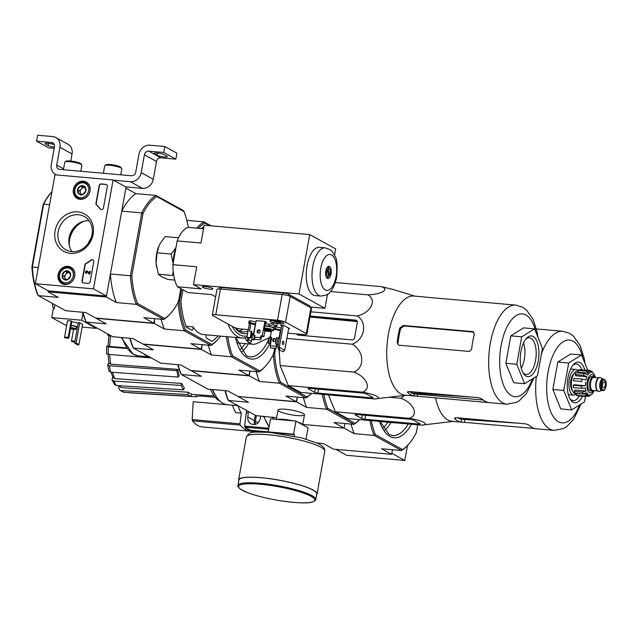 <?xml version="1.0" encoding="UTF-8"?>
<svg xmlns="http://www.w3.org/2000/svg" width="638" height="638" viewBox="0 0 638 638"><rect width="100%" height="100%" fill="white"/><g stroke="black" fill="none" stroke-linecap="round" stroke-linejoin="round"><path stroke-width="0.96" d="M335.875 449.359L346.673 455.309L404.803 460.476L407.491 445.507M317.166 443.043L323.466 443.601L333.522 449.144L391.652 454.312L392.474 449.734L391.828 453.323L404.803 460.476M93.499 288.87L35.369 283.703L54.972 174.796L113.093 179.964L93.499 288.87L106.474 296.024L48.344 290.856L35.369 283.703M106.474 296.024L126.069 187.109L113.093 179.964M88.036 283.352L83.49 282.953A2.042 1.786 118.9 0 1 82.031 280.808L84.894 264.898A2.042 1.786 118.9 0 1 86.026 263.311A35.752 31.302 118.9 0 0 90.971 260.081A2.042 1.786 118.9 0 1 93.754 261.811L90.205 281.533A2.042 1.786 118.9 0 1 88.036 283.352M107.312 186.487L103.476 207.797A2.042 1.786 118.9 0 1 100.166 208.985A35.752 31.302 118.9 0 0 96.521 204.997A2.042 1.786 118.9 0 1 95.987 203.259L99.137 185.762A2.042 1.786 118.9 0 1 101.306 183.943L105.844 184.35A2.042 1.786 118.9 0 1 107.312 186.487M77.828 211.88A21.405 18.741 118.9 0 1 88.706 244.466A21.405 18.741 118.9 0 1 55.745 241.531A21.405 18.741 118.9 0 1 77.828 211.88M68.027 266.317A9.371 8.206 118.9 0 1 71.145 267.322A9.371 8.206 118.9 0 1 73.585 279.356A9.371 8.206 118.9 0 1 62.101 283.727A9.371 8.206 118.9 0 1 58.457 273.144A9.371 8.206 118.9 0 1 68.027 266.317M83.347 181.168A9.371 8.206 118.9 0 1 86.465 182.173A9.371 8.206 118.9 0 1 88.905 194.207A9.371 8.206 118.9 0 1 77.421 198.577A9.371 8.206 118.9 0 1 73.777 187.995A9.371 8.206 118.9 0 1 83.347 181.168M87.916 183.752A9.195 8.047 118.9 0 1 88.371 183.824M72.596 268.901A9.195 8.047 118.9 0 1 73.051 268.973M78.418 214.735A19.036 16.66 118.9 0 1 84.288 216.513A19.036 16.66 118.9 0 1 89.687 241.22A19.036 16.66 118.9 0 1 65.905 249.849A19.036 16.66 118.9 0 1 59.071 228.324A19.036 16.66 118.9 0 1 78.418 214.735M72.062 251.651A19.036 16.66 118.9 0 1 71.464 231.179A19.036 16.66 118.9 0 1 89.089 220.756M100.804 209.495A2.042 1.786 118.9 0 1 100.429 209.128L100.166 208.985M106.602 184.613A2.042 1.786 118.9 0 0 106.107 184.494L101.57 184.087A2.042 1.786 118.9 0 0 99.392 185.905L96.242 203.402A2.042 1.786 118.9 0 0 96.777 205.141A35.752 31.302 118.9 0 1 100.429 209.128M82.996 282.825A2.042 1.786 118.9 0 1 82.294 280.951L85.157 265.041A2.042 1.786 118.9 0 1 86.29 263.446L86.026 263.311M93.052 259.937A2.042 1.786 118.9 0 0 91.234 260.224A35.752 31.302 118.9 0 1 86.29 263.446M90.181 271.397L89.655 274.348L86.896 271.621A0.614 0.534 118.9 0 0 86.074 271.86A0.614 0.534 118.9 0 0 86.441 272.713L86.337 273.311A1.228 1.077 118.9 0 1 85.612 271.605A1.228 1.077 118.9 0 1 87.278 271.142L89.312 273.152L89.639 271.349L90.444 271.541L89.655 274.348M87.262 271.134A1.228 1.077 118.9 0 1 87.534 271.286L89.336 273.056M86.441 272.713L86.593 273.455A1.228 1.077 118.9 0 1 86.09 273.255M86.393 272.713A0.614 0.534 118.9 0 1 86.951 271.676M69.207 271.621L70.595 275.768L67.78 279.54L63.585 279.173L62.197 275.026L65.012 271.254L69.207 271.621A4.721 4.131 118.9 0 1 70.595 275.768A4.721 4.131 118.9 0 1 67.78 279.54A4.721 4.131 118.9 0 1 63.585 279.173A4.721 4.131 118.9 0 1 62.197 275.026A4.721 4.131 118.9 0 1 65.012 271.254A4.721 4.131 118.9 0 1 69.207 271.621M59.581 274.795A7.664 6.707 118.9 0 1 70.962 269.268A7.664 6.707 118.9 0 1 68.641 282.132A7.664 6.707 118.9 0 1 59.581 274.795M59.111 274.946A8.685 7.6 118.9 0 1 71.017 268.032A8.685 7.6 118.9 0 1 73.49 279.308A8.685 7.6 118.9 0 1 62.636 283.24A8.685 7.6 118.9 0 1 59.111 274.946M65.738 279.484A4.083 3.581 118.9 0 1 65.052 278.288L65.443 279.452M65.052 278.288A4.083 3.581 118.9 0 1 65.77 274.332L64.366 276.214L65.052 278.288M65.77 274.332A4.083 3.581 118.9 0 1 69.271 272.625L67.173 272.442L65.77 274.332M69.702 272.665L69.271 272.625A4.083 3.581 118.9 0 1 69.717 272.697M65.746 280.361L63.585 279.173M67.173 272.442L65.012 271.254M64.366 276.214L62.197 275.026M84.527 186.479L85.915 190.626L83.1 194.399L78.905 194.024L77.525 189.877L80.332 186.105L84.527 186.479A4.721 4.131 118.9 0 1 85.915 190.626A4.721 4.131 118.9 0 1 83.1 194.399A4.721 4.131 118.9 0 1 78.905 194.024A4.721 4.131 118.9 0 1 77.525 189.877A4.721 4.131 118.9 0 1 80.332 186.105A4.721 4.131 118.9 0 1 84.527 186.479M74.901 189.645A7.664 6.707 118.9 0 1 86.282 184.119A7.664 6.707 118.9 0 1 83.969 196.982A7.664 6.707 118.9 0 1 74.901 189.645M74.431 189.805A8.685 7.6 118.9 0 1 86.337 182.883A8.685 7.6 118.9 0 1 88.81 194.159A8.685 7.6 118.9 0 1 77.956 198.091A8.685 7.6 118.9 0 1 74.431 189.805M81.058 194.335A4.083 3.581 118.9 0 1 80.372 193.139L80.763 194.303M80.372 193.139A4.083 3.581 118.9 0 1 81.09 189.183L79.686 191.065L80.372 193.139M81.09 189.183A4.083 3.581 118.9 0 1 84.591 187.484L82.493 187.293L81.09 189.183M85.021 187.516L84.591 187.484A4.083 3.581 118.9 0 1 85.037 187.556M81.066 195.212L78.905 194.024M82.493 187.293L80.332 186.105M79.686 191.065L77.525 189.877M125.638 186.878L142.433 188.369A10.216 8.94 -61.1 0 0 153.303 179.278L156.509 161.454A4.083 3.581 -61.1 0 1 160.856 157.817L175.841 159.149L176.909 153.208L164.803 146.533L149.818 145.201A10.216 8.94 -61.1 0 0 138.948 154.292L135.742 172.116A4.083 3.581 -61.1 0 1 131.396 175.753L59.645 169.373A4.083 3.581 -61.1 0 1 58.385 168.99A4.083 3.581 -61.1 0 1 56.726 165.09L59.932 147.274A10.216 8.94 -61.1 0 0 55.785 137.521A10.216 8.94 -61.1 0 0 52.635 136.564L37.65 135.232L36.581 141.173L48.687 147.849L54.206 148.335M113.532 180.203L130.327 181.694A10.216 8.94 -61.1 0 0 141.197 172.603L144.403 154.779L156.509 161.454M175.841 159.149L163.735 152.474L148.75 151.142A4.083 3.581 -61.1 0 0 144.403 154.779M154.595 153.862L157.187 155.289A5.415 0.941 10.2 0 0 163.097 156.844A5.415 0.941 10.2 0 0 167.331 156.677A5.415 0.941 10.2 0 0 166.813 156.15L164.221 154.715A5.415 0.941 10.2 0 0 158.312 153.16A5.415 0.941 10.2 0 0 154.077 153.327A5.415 0.941 10.2 0 0 154.595 153.862L154.747 153.008M163.735 152.474L164.803 146.533M70.77 161.007L72.038 153.941A10.216 8.94 -61.1 0 0 67.891 144.188L55.785 137.521M45.753 143.327L45.601 144.172L48.201 145.6A5.415 0.941 10.2 0 0 54.413 147.195M45.601 144.172A5.415 0.941 10.2 0 1 45.091 143.638A5.415 0.941 10.2 0 1 48.536 143.375A5.415 0.941 10.2 0 1 54.302 144.627M36.581 141.173L51.566 142.505L53.823 143.749M56.814 174.956A10.216 8.94 -61.1 0 1 55.426 174.365A10.216 8.94 -61.1 0 1 51.279 164.612L54.485 146.788A4.083 3.581 -61.1 0 0 52.826 142.888A4.083 3.581 -61.1 0 0 51.566 142.505M80.787 171.255L81.863 165.274A8.685 1.507 -169.8 0 0 81.776 164.987L80.954 163.846A7.664 1.332 -169.8 0 0 73.729 161.43A7.664 1.332 -169.8 0 0 66.113 161.175L64.948 161.956A8.685 1.507 -169.8 0 0 64.773 162.196L63.417 169.708M81.776 164.987A8.685 1.507 -169.8 0 0 73.585 162.243A8.685 1.507 -169.8 0 0 64.948 161.956M120.749 174.804L121.826 168.823A8.685 1.507 -169.8 0 0 121.738 168.536L120.917 167.395A7.664 1.332 -169.8 0 0 113.692 164.987A7.664 1.332 -169.8 0 0 106.075 164.732L104.911 165.505A8.685 1.507 -169.8 0 0 104.736 165.744L103.38 173.265M121.738 168.536A8.685 1.507 -169.8 0 0 113.548 165.8A8.685 1.507 -169.8 0 0 104.911 165.505M232.447 405.194L193.21 401.701A571.704 508.893 -75.6 0 0 192.205 419.597L192.477 420.825A55.57 25.057 95.1 0 0 197.82 425.482A55.57 25.057 95.1 0 0 202.589 426.981L258.821 431.982M250.311 430.156L245.542 429.725A55.57 25.057 -84.9 0 1 240.207 425.075A1.228 0.55 -84.9 0 1 240 423.847L241.316 413.129L235.805 412.642A44.947 20.264 95.1 0 1 232.447 405.186M245.542 429.725L245.909 427.723M237.958 405.704A44.947 20.264 95.1 0 0 241.316 413.129M263.957 416.327A56.184 25.337 95.1 0 0 268.829 426.439L263.486 416.279M248.533 411.534A4.083 1.842 95.1 0 0 248.286 412.77L247.775 416.949C247.528 420.115 248.613 422.452 251.029 423.967C255.822 425.538 258.972 423.576 260.487 418.073L260.743 416.04M268.175 431.862L250.575 430.299L244.904 427.173A1.021 0.463 -84.9 0 1 244.633 426.064L246.284 412.587A4.083 1.842 -84.9 0 1 246.802 410.577M255.312 415.274L254.355 420.578A7.154 6.26 118.9 0 0 254.761 424.581M322.334 394.324A64.869 29.244 95.1 0 0 326.568 409.197L354.01 424.326L334.033 422.555L344.089 428.098L302.739 424.422L344.089 428.098L344.911 423.52L344.089 428.098L354.146 433.641A64.869 29.244 -84.9 0 1 351.067 424.071M272.633 417.092A63.848 28.79 95.1 0 0 273.168 419.062M371.348 420.673A63.848 28.79 95.1 0 0 375.335 434.574L374.131 435.419L354.146 433.641M391.652 454.312L381.596 448.769L401.573 450.548L402.546 449.575L375.335 434.574M402.546 449.575A63.848 28.79 95.1 0 0 408.161 444.782A63.848 28.79 95.1 0 0 416.303 432.636L417.715 424.788M408.161 444.782L407.411 445.603A64.869 29.244 95.1 0 1 401.573 450.548L374.131 435.419A64.869 29.244 95.1 0 1 369.896 420.538M272.96 417.124A64.869 29.244 95.1 0 0 273.479 419.094M394.459 422.723A34.428 15.519 95.1 0 0 395.512 422.898A34.428 15.519 95.1 0 0 396.581 422.914M255.447 424.422A7.154 6.26 118.9 0 1 255.359 421.343L256.38 415.649M178.13 364.713A64.358 29.021 95.1 0 0 181.359 374.506L207.924 389.148L227.91 390.927L237.974 396.477L296.096 401.645L297.388 397.107L296.534 401.876L238.437 396.517M119.338 385.687A47.244 21.301 95.1 0 0 121.435 387.617L188.282 392.266L187.867 394.587L120.933 390.568L119.649 390.097L118.668 387.346L118.899 386.078M112.033 379.961L113.851 381.061A50.282 22.673 95.1 0 0 116.299 385.496L114.617 384.618L112.033 379.961L112.687 376.747M109.72 354.489A47.244 21.301 95.1 0 0 110.685 364.146L177.858 369.386L176.846 370.63L109.425 365.733L107.647 364.721L108.867 362.727M106.594 353.891L106.586 346.442L107.989 345.844M108.875 335.835L107.607 334.998L107.766 333.937M109.194 336.003L110.661 335.532A47.244 21.301 95.1 0 0 109.688 346.45L126.38 347.869M106.929 346.203L108.324 346.928A50.282 22.673 95.1 0 0 108.324 354.369L151.318 357.942M126.818 348.468L108.324 346.928M109.688 346.45L108.324 345.724M108.324 354.369L106.937 353.643M110.685 364.146L108.931 363.134L108.029 354.345M109.425 365.733A50.282 22.673 95.1 0 0 110.749 372.161L178.177 377.058L179.19 375.814A45.936 20.711 -84.9 0 1 177.858 369.386M110.749 372.161L108.986 371.22L107.639 364.721M176.846 370.63A48.321 21.788 95.1 0 0 178.177 377.058M112.487 372.289A47.244 21.301 95.1 0 0 114.808 378.605L181.854 383.47L181.08 385.392L113.851 381.061M114.808 378.605L113.014 377.497L111.004 372.177M116.299 385.496L183.529 389.826L184.302 387.904A45.936 20.711 -84.9 0 1 181.854 383.47M181.08 385.392A48.321 21.788 95.1 0 0 183.529 389.826M121.435 387.617L118.437 385.631M120.933 390.568A50.282 22.673 95.1 0 0 124.131 392.338L191.065 396.35L191.488 394.029A45.936 20.711 -84.9 0 1 188.33 392.298A45.936 20.711 -84.9 0 1 188.282 392.266M124.131 392.338L123.445 392.187M187.867 394.587A48.321 21.788 95.1 0 0 191.065 396.35M196.177 394.699L196.177 396.796L129.586 392.817M199.638 394.938L199.638 395.624A48.321 21.788 95.1 0 1 196.177 396.796M323.785 394.451A63.848 28.79 95.1 0 0 327.772 408.352L354.983 423.353A63.848 28.79 95.1 0 0 359.585 419.621M453.163 421.423L421.511 425.131L347.678 418.568L335.325 411.757L328.458 394.866M285.561 409.269A13.438 2.337 -169.8 0 0 278.304 409.652A13.438 2.337 -169.8 0 0 290.832 414.708A13.438 2.337 -169.8 0 0 304.342 414.341A13.438 2.337 -169.8 0 0 285.561 409.269M225.35 390.703A64.869 29.244 95.1 0 0 228.484 400.481L255.926 415.609L276.621 417.778M327.772 408.352L326.568 409.197L306.591 407.427A64.869 29.244 -84.9 0 1 303.457 397.641M296.534 401.876L306.591 407.427M238.405 396.716L248.461 402.259L228.484 400.481L227.87 399.476A63.848 28.79 95.1 0 1 225.023 390.671M354.983 423.353L354.01 424.326A64.869 29.244 95.1 0 0 359.625 419.629M212.717 389.579A53.121 23.949 95.1 0 0 216.123 396.429A53.121 23.949 95.1 0 0 227.535 404.747L237.886 405.664M210.508 389.379A51.239 23.104 95.1 0 0 220.349 401.469M212.326 389.539A51.239 23.104 95.1 0 0 215.022 394.699L216.123 396.429M421.511 425.131C430.506 424.772 423.122 420.713 409.157 418.321C419.006 415.306 414.118 403.328 401.007 398.287L404.468 395.448M401.007 398.287L389.26 397.243M409.157 418.321L335.325 411.757M410.019 419.254L356.801 414.525A3.062 0.534 -169.8 0 0 355.079 414.692A3.062 0.534 -169.8 0 0 355.374 414.995L361.682 418.472A2.448 0.423 -169.8 0 0 364.904 419.238L418.672 424.023A2.448 0.423 -169.8 0 0 420.043 423.879A2.448 0.423 -169.8 0 0 419.812 423.64L413.241 420.019A2.448 0.423 -169.8 0 0 410.019 419.254M581.704 369.641A18.39 8.294 95.1 0 0 577.996 364.465A18.39 8.294 95.1 0 0 576.417 363.971A18.39 8.294 95.1 0 0 572.772 365.383M569.822 398.567A18.39 8.294 95.1 0 0 573.163 400.6A18.39 8.294 95.1 0 0 579.368 395.951M584.775 369.912A20.432 9.211 95.1 0 0 580.165 362.647A20.432 9.211 95.1 0 0 573.53 364.473A20.432 9.211 95.1 0 0 570.412 399.595A20.432 9.211 95.1 0 0 582.438 396.222M585.485 396.493L584.512 401.884L571.672 409.883L563.761 390.448L568.697 363.006L581.545 355.007L587.71 370.176M581.545 355.007L570.643 354.042L557.795 362.041L568.697 363.006M563.761 390.448L552.859 389.475L557.795 362.041M571.672 409.883L560.77 408.918L552.859 389.475M457.725 417.826A46.877 21.134 95.1 0 0 461.569 419.262L519.18 423.289M536.446 328.937L562.844 331.274A49.748 22.434 95.1 0 0 541.399 354.042M534.477 428.64L535.537 428.704A49.748 22.434 -84.9 0 1 528.966 425.083L525.824 423.879L456.258 417.691L454.735 418.695A49.748 22.434 95.1 0 0 461.059 422.085L534.508 428.465M454.479 418.177L454.735 418.695L454.894 417.802M435.539 397.857A49.748 22.434 95.1 0 0 452.119 421.327L462.614 422.26M306.017 439.103L308.058 427.763L295.952 421.088L270.52 418.831L268.167 431.894L268.981 432.349M268.167 431.894L293.6 434.159L295.952 421.088M293.6 434.159L294.509 434.661L294.238 436.161M315.746 499.506L316.743 493.956A39.532 6.874 -169.8 0 0 261.101 477.734A39.532 6.874 -169.8 0 0 238.923 479.959L237.926 485.502C237.208 485.654 238.03 486.874 240.382 489.163L247.576 492.664C255.208 495.535 264.738 497.999 276.182 500.056C294.636 502.967 306.615 503.645 312.134 502.082C315.164 500.758 316.368 499.897 315.746 499.506A39.532 6.874 -169.8 0 0 260.105 483.277A39.532 6.874 -169.8 0 0 237.926 485.502M316.592 494.801A39.843 6.93 -169.8 0 0 317.046 494.011A39.843 6.93 -169.8 0 0 260.974 477.663A39.843 6.93 -169.8 0 0 238.62 479.904A39.843 6.93 -169.8 0 0 238.771 480.805M274.18 432.851L294.509 434.661M593.787 390.536A7.249 3.27 -84.9 0 1 592.311 391.126L590.493 390.958A7.249 3.27 -84.9 0 1 589.871 390.767A7.249 3.27 -84.9 0 1 587.957 382.744A7.249 3.27 -84.9 0 1 591.777 376.516L593.595 376.675A7.249 3.27 -84.9 0 1 594.943 377.513M604.385 381.899A3.062 1.38 95.1 0 0 604.122 381.819A3.062 1.38 95.1 0 0 602.479 384.746A3.062 1.38 95.1 0 0 603.58 387.92A3.062 1.38 95.1 0 0 605.199 385.288A3.062 1.38 95.1 0 0 604.385 381.899M602.894 390.528L601.801 390.432A5.718 2.576 -84.9 0 1 601.307 390.273A5.718 2.576 -84.9 0 1 599.8 383.948A5.718 2.576 -84.9 0 1 602.814 379.036L603.907 379.131L606.1 382.01C606.196 391.333 603.141 390.615 602.894 390.528A5.718 2.576 -84.9 0 1 602.4 390.368A5.718 2.576 -84.9 0 1 600.892 384.044A5.718 2.576 -84.9 0 1 603.907 379.131M602.041 390.448L599.281 391.317A6.946 3.134 -84.9 0 1 598.699 391.381A6.946 3.134 -84.9 0 1 598.101 391.198A6.946 3.134 -84.9 0 1 596.267 383.51A6.946 3.134 -84.9 0 1 599.927 377.544A6.946 3.134 -84.9 0 1 600.494 377.712L603.054 379.052M598.516 391.357A6.946 3.134 -84.9 0 1 598.332 391.349A6.946 3.134 -84.9 0 1 597.734 391.166A6.946 3.134 -84.9 0 1 595.908 383.478A6.946 3.134 -84.9 0 1 599.56 377.513A6.946 3.134 -84.9 0 1 599.744 377.544M592.311 391.126A7.249 3.27 -84.9 0 1 591.689 390.927A7.249 3.27 -84.9 0 1 589.775 382.904A7.249 3.27 -84.9 0 1 593.595 376.675M581.697 381.516L573.522 380.79A13.278 5.989 -84.9 0 1 573.945 378.414L582.119 379.139A13.278 5.989 95.1 0 0 581.697 381.516L573.522 380.79M581.433 385.982A13.278 5.989 95.1 0 0 581.577 388.327L573.403 387.593A13.278 5.989 -84.9 0 1 573.259 385.256L581.433 385.982L585.301 385.727A11.444 5.16 -84.9 0 1 585.509 382.218M581.577 388.327L585.453 388.071A11.444 5.16 -84.9 0 0 586.075 391.062L582.366 392.131A13.278 5.989 95.1 0 0 583.052 393.813L586.753 392.745A11.444 5.16 -84.9 0 0 588.037 394.42L584.679 395.943A13.278 5.989 95.1 0 0 585.716 396.517L589.073 394.994A11.444 5.16 -84.9 0 0 589.528 395.081L589.041 395.034M587.112 396.35L589.233 396.182L590.676 394.906A11.444 5.16 -84.9 0 1 589.528 395.081M589.233 396.182L591.785 394.212A11.444 5.16 -84.9 0 0 593.276 392.378L594.177 390.576A11.444 5.16 -84.9 0 1 594.161 390.608M592.032 371.579L593.045 372.943A11.444 5.16 -84.9 0 1 594.321 374.626L595.007 376.308A11.444 5.16 -84.9 0 1 595.134 376.723A11.444 5.16 -84.9 0 1 595.334 377.544L595.134 376.723M581.066 369.873L589.998 370.463M589.289 370.311L592.008 372.377A11.444 5.16 -84.9 0 0 591.554 372.289L590.198 372.169M577.972 370.391L586.147 371.117L589.297 373.158L578.084 372.161L577.972 370.391A13.278 5.989 -84.9 0 1 579.089 369.697L587.263 370.423L590.405 372.464A11.444 5.16 -84.9 0 1 591.554 372.289M575.189 374.498L583.363 375.224L586.92 376.763L575.707 375.766L575.189 374.498A13.278 5.989 -84.9 0 1 576.082 372.72L584.256 373.445L587.805 374.984A11.444 5.16 -84.9 0 1 589.297 373.158M582.119 379.139L585.939 379.841A11.444 5.16 -84.9 0 1 586.92 376.763M585.716 396.517L577.542 395.791A13.278 5.989 -84.9 0 1 576.505 395.217L584.679 395.943M583.052 393.813L574.878 393.088A13.278 5.989 -84.9 0 1 574.192 391.405L582.366 392.131M573.865 373.756A9.195 4.147 95.1 0 0 570.659 381.915A9.195 4.147 95.1 0 0 572.382 390.512M576.736 393.941L575.596 393.845A11.444 5.16 -84.9 0 1 574.615 393.534A11.444 5.16 -84.9 0 1 571.592 380.878A11.444 5.16 -84.9 0 1 577.621 371.053L578.02 371.085M585.301 385.727L574.096 384.73L573.259 385.256M574.192 391.405L574.862 390.065L586.075 391.062M588.037 394.42L576.832 393.431L576.505 395.217M577.98 370.558A12.872 5.806 95.1 0 0 577.031 369.809A12.872 5.806 95.1 0 0 575.931 369.466A12.872 5.806 95.1 0 0 569.008 381.771A12.872 5.806 95.1 0 0 573.65 395.105A12.872 5.806 95.1 0 0 576.425 393.917M414.963 296.144L392.777 289.405L381.133 286.614C389.954 289.293 382.026 294.222 367.895 294.852C377.249 300.123 370.909 312.724 357.312 315.946C367.743 322.613 364.753 339.56 352.224 344.225C364.067 350.86 365.111 367.536 353.994 372.113C367.121 377.17 371.978 389.148 362.145 392.155C376.061 394.531 383.518 398.614 374.498 398.957L406.151 395.249M424.948 297.029L413.91 296.048A49.748 22.434 95.1 0 0 387.162 343.619A49.748 22.434 95.1 0 0 405.106 395.153L415.601 396.086M374.498 398.957L300.665 392.394L288.312 385.591L280.162 365.55L279.173 349.903M296.622 333.929A2.448 2.145 -61.1 0 0 298.233 335.117L352.001 339.894A2.448 2.145 -61.1 0 0 354.608 337.709L357.312 322.661A2.448 2.145 -61.1 0 0 355.565 320.093L310.132 316.057M357.136 321.201L309.98 316.911M308.353 388.829L314.67 392.306A2.448 0.423 -169.8 0 0 317.884 393.072L371.651 397.849A2.448 0.423 -169.8 0 0 373.031 397.713A2.448 0.423 -169.8 0 0 372.799 397.474L366.22 393.853A2.448 0.423 -169.8 0 0 363.006 393.088L309.781 388.351A3.062 0.534 -169.8 0 0 308.066 388.526A3.062 0.534 -169.8 0 0 308.353 388.829L308.441 388.343M177.803 364.689A63.337 28.558 95.1 0 0 180.737 373.493L181.359 374.506L201.337 376.284L191.272 370.734L249.402 375.902L249.793 371.085L248.972 375.662L190.842 370.495L180.785 364.952L160.808 363.174L133.358 348.045L153.343 349.823L143.319 344.081M296.096 401.645L286.039 396.094L306.017 397.873L306.99 396.9L280.648 382.377A63.337 28.558 -84.9 0 1 274.667 353.468L275.576 348.38M280.648 382.377L279.452 383.223L306.017 397.873A64.358 29.021 -84.9 0 0 311.599 393.367M273.343 354.521A64.358 29.021 -84.9 0 0 279.452 383.223L259.467 381.452L249.402 375.902M311.535 393.367A63.337 28.558 -84.9 0 1 306.99 396.9M279.069 349.847A53.528 24.132 95.1 0 0 279.556 355.964M259.467 381.452A64.358 29.021 -84.9 0 1 256.237 371.659M273.279 353.404L274.667 353.468M309.964 317.014L357.288 321.632M513.757 382.744L505.846 363.309L510.783 335.867L523.631 327.868L534.532 328.841L542.436 348.276L537.499 375.718L524.651 383.717L513.757 382.744M488.628 402.578L507.019 404.213A49.748 22.434 95.1 0 1 489.083 352.678A49.748 22.434 95.1 0 1 515.831 305.108L424.892 297.093M403.232 325.46L404.117 325.946L473.683 332.127L472.798 331.64L403.232 325.46L399.739 328.06A49.748 22.434 95.1 0 0 397.179 342.534L398.351 344.975L399.125 345.214L469.241 351.442L471.657 349.153A49.748 22.434 -84.9 0 1 474.361 334.105L472.798 331.64L473.54 331.864M407.467 392.003L407.722 392.522A49.748 22.434 95.1 0 0 414.046 395.911L488.564 402.578M407.881 391.628L407.722 392.522L409.245 391.525L478.811 397.705L481.953 398.909A49.748 22.434 -84.9 0 0 488.525 402.53M404.117 325.946L400.616 328.538A47.706 21.509 95.1 0 0 398.056 343.021L397.179 342.534M409.229 391.525A47.706 21.509 95.1 0 0 414.405 393.909L483.229 400.042M534.532 328.841L521.685 336.84L510.783 335.867M521.685 336.84L516.748 364.274L505.846 363.309M524.651 383.717L516.748 364.274M521.31 368.397A18.39 8.294 95.1 0 0 523.575 342.893M522.801 372.401A18.39 8.294 95.1 0 0 526.151 374.434A18.39 8.294 95.1 0 0 535.832 358.644A18.39 8.294 95.1 0 0 530.983 338.292A18.39 8.294 95.1 0 0 529.404 337.797A18.39 8.294 95.1 0 0 525.752 339.209M533.153 336.473A20.432 9.211 95.1 0 0 526.517 338.299A20.432 9.211 95.1 0 0 523.399 373.429A20.432 9.211 95.1 0 0 537.531 364.266A20.432 9.211 95.1 0 0 533.153 336.473M381.133 286.614L335.325 282.538M367.895 294.852L330.572 291.534M357.312 315.946L310.897 311.815M352.224 344.225L286.877 338.411M353.994 372.113L280.162 365.55M362.145 392.155L288.312 385.591M143.43 353.596A56.184 25.337 95.1 0 0 146.174 355.533A56.184 25.337 95.1 0 0 149.053 356.698M129.897 338.236A63.848 28.79 95.1 0 0 132.744 347.04L133.358 348.045A64.869 29.244 95.1 0 1 130.232 338.268M143.287 344.281L201.409 349.449L202.27 344.672L200.978 349.209L190.914 343.659L210.899 345.437L211.872 344.464L185.53 329.942A63.337 28.558 -84.9 0 1 179.549 301.032L181.686 289.11M227.79 336.752A63.848 28.79 95.1 0 0 232.655 355.924L231.45 356.77L211.473 354.991L201.409 349.449M248.972 375.662L238.915 370.12L258.892 371.898L259.865 370.917L232.655 355.924M259.865 370.917A63.848 28.79 95.1 0 0 265.488 366.132A63.848 28.79 95.1 0 0 273.622 353.986L274.643 348.3M265.488 366.132L264.73 366.946A64.869 29.244 95.1 0 1 258.892 371.898L231.45 356.77A64.869 29.244 95.1 0 1 226.37 336.625M211.473 354.991A64.869 29.244 -84.9 0 1 208.339 345.206M247.727 341.705A34.428 15.519 95.1 0 0 249.873 343.324A34.428 15.519 95.1 0 0 252.831 344.249A34.428 15.519 95.1 0 0 256.803 343.499L269.268 337.741M244.84 337.861A34.428 15.519 95.1 0 0 247.624 341.609M52.659 303.56A5.718 2.576 95.1 0 0 53.09 307.309A5.718 2.576 95.1 0 0 53.432 308.066A5.718 2.576 95.1 0 0 53.951 308.728M76.082 343.005L78.937 344.576L82.573 324.383L79.718 322.812L76.082 343.005L75.069 343.523L74.63 342.877L78.267 322.676L79.718 322.812M68.529 338.22L64.901 337.893L64.574 337.063L67.532 320.627L71.161 320.946L71.855 321.329L68.896 337.765L68.529 338.22L68.202 337.382L71.161 320.946M71.775 321.775A5.104 0.885 10.2 0 1 78.099 323.586M66.615 325.699L51.726 317.58L53.329 308.672L54.238 308.752L54.94 304.82M96.505 327.733L96.394 328.347L82.087 327.079M96.394 328.347L81.696 320.244L51.726 317.58M82.956 313.25L81.696 320.244M76.225 327.709A5.104 0.885 -169.8 0 0 77.397 327.517M77.461 327.15A5.104 0.885 -169.8 0 0 71.137 325.34M70.515 328.761A3.884 0.678 -169.8 0 0 75.978 329.12L76.329 327.135A3.884 0.678 -169.8 0 0 71.089 325.563M75.978 329.12A3.884 0.678 -169.8 0 0 70.738 327.549M70.563 328.506A2.552 0.447 -169.8 0 0 73.195 329.025A2.552 0.447 -169.8 0 0 74.67 328.881A2.552 0.447 -169.8 0 0 71.073 327.836A2.552 0.447 -169.8 0 0 70.69 327.804M64.725 337.797L68.362 338.124M64.574 337.063L68.202 337.382M74.79 341.976L71.815 341.705L71.488 340.875L73.569 329.312M71.488 340.875L74.933 341.178M71.639 341.609L74.805 341.896M78.937 344.576L78.283 345.126L75.428 343.555M78.283 345.126L75.069 343.523M83.012 312.277A64.358 29.021 95.1 0 0 86.242 322.07L106.219 323.849L96.155 318.298L154.284 323.466L154.675 318.649L153.854 323.227L143.797 317.684L163.775 319.463L164.748 318.49L137.537 303.489L136.333 304.334L163.775 319.463A64.869 29.244 -84.9 0 0 169.612 314.518L170.362 313.697A63.848 28.79 -84.9 0 1 164.748 318.49M82.685 312.253A63.337 28.558 95.1 0 0 85.62 321.066L86.242 322.07L112.806 336.72L132.792 338.491L142.848 344.041L200.978 349.209M218.164 335.891A60.275 27.179 -84.9 0 1 212.063 341.306L206.632 338.307A2.042 0.925 -84.9 0 1 206.058 336.856A2.042 0.925 -84.9 0 1 206.457 334.854M186.057 326.265L193.003 326.887A2.042 0.925 -84.9 0 1 192.955 329.08A2.042 0.925 -84.9 0 1 192.014 330.213A2.042 0.925 -84.9 0 1 191.839 330.157L186.408 327.166A60.275 27.179 -84.9 0 1 180.985 300.953L182.986 289.827M227.918 323.984A51.08 23.032 95.1 0 0 241.946 338.004L203.793 334.615A51.08 23.032 -84.9 0 1 193.003 326.887M201.433 228.564A60.275 27.179 -84.9 0 1 203.929 226.602M220.62 336.114A63.337 28.558 -84.9 0 1 217.845 339.464A63.337 28.558 -84.9 0 1 211.872 344.464M198.53 228.3A63.337 28.558 -84.9 0 1 204.766 223.013L209.623 225.692M185.53 329.942L184.326 330.787L210.899 345.437A64.358 29.021 -84.9 0 0 217.095 340.285L217.845 339.464M178.225 302.085A64.358 29.021 -84.9 0 0 184.326 330.787L164.349 329.017L154.284 323.466M196.743 228.149A64.358 29.021 -84.9 0 1 203.929 221.88L186.83 220.365M204.766 223.013L203.929 221.88L211.066 225.82M164.349 329.017A64.358 29.021 -84.9 0 1 161.119 319.223M178.161 300.969L179.549 301.032M241.946 338.004A51.08 23.032 95.1 0 0 246.954 337.263L250.894 337.925L248.9 337.669L248.716 339.743L251.484 341.266L251.843 339.288L254.347 339.831L254.682 337.973M232.176 326.329A49.038 22.107 95.1 0 0 247.169 335.907M235.063 327.725A46.582 21.006 95.1 0 0 247.632 333.371M239.37 330.923A44.947 20.264 95.1 0 0 242.99 329.168M235.43 327.844A44.947 20.264 95.1 0 0 242.847 331.935A44.947 20.264 95.1 0 0 248.062 330.939M137.537 303.489A63.848 28.79 -84.9 0 1 131.811 275.807L143.016 213.499L141.724 212.909L121.746 211.138A64.869 29.244 -84.9 0 1 135.95 193.649L125.885 188.106L121.746 211.138M43.113 204.615L31.9 266.931L32.331 267.035L43.639 204.192L43.113 204.615A63.848 28.79 95.1 0 1 51.247 192.469L51.917 191.743A64.869 29.244 95.1 0 0 43.639 204.192L49.581 204.718M153.854 323.227L95.724 318.059L85.667 312.516L65.682 310.738L38.24 295.609A64.869 29.244 95.1 0 1 32.331 267.035L38.28 267.561M143.016 213.499A63.848 28.79 -84.9 0 1 156.773 196.56L183.983 211.561L183.369 210.548L155.927 195.419A64.869 29.244 -84.9 0 0 141.724 212.909L130.415 275.752L110.438 273.981L106.291 297.013L48.169 291.845L48.344 290.856M180.825 288.631L178.504 301.551A63.848 28.79 -84.9 0 1 170.362 313.697M183.983 211.561A63.848 28.79 -84.9 0 1 188.33 227.399M135.95 193.649L155.927 195.419L156.773 196.56M106.291 297.013L116.347 302.556L136.333 304.334A64.869 29.244 -84.9 0 1 130.415 275.752L131.811 275.807M48.169 291.845L58.225 297.388L38.24 295.609L37.626 294.604A63.848 28.79 95.1 0 1 31.9 266.931M116.347 302.556A64.869 29.244 -84.9 0 1 110.438 273.981M90.931 238.548A22.474 19.674 -61.1 0 0 87.988 243.844M83.985 221.211A22.474 19.674 -61.1 0 0 69.335 245.718M80.843 222.319A22.984 20.121 -61.1 0 0 68.848 242.392M178.536 237.799L165.106 236.602L159.508 244.569L156.98 252.8L156.119 263.374L158.344 274.228L161.542 276.701L167.826 279.452L174.772 280.074M158.36 247.217A19.411 8.749 95.1 0 0 158.136 247.855A19.411 8.749 95.1 0 0 156.119 263.374A19.411 8.749 95.1 0 0 156.469 266.58A19.411 8.749 95.1 0 0 156.573 267.202M158.344 274.228L172.515 275.488L173.193 271.333M173.376 264.914L171.159 254.06L175.809 247.831M156.98 252.8L171.159 254.06M175.897 248.038A19.411 8.749 95.1 0 0 173.297 262.449M203.538 228.747L188.162 227.383A33.009 14.881 95.1 0 0 177.173 240.917L172.898 264.674A33.009 14.881 95.1 0 0 177.476 286.789L187.851 292.507L211.649 294.62L215.62 296.814M280.345 330.683L278.981 338.26L276.661 337.654L275.56 343.794L278.296 344.632M270.847 337.143L269.746 343.276L270.608 343.754L271.716 337.614L270.847 337.143L269.396 337.008L268.295 343.148L270.544 344.065M278.12 337.789L277.012 343.922M269.746 343.276L268.295 343.148M278.272 344.759L277.044 345.046L276.055 348.42L276.788 344.305L275.56 343.794M270.608 343.754L270.241 347.909L276.055 348.42M264.914 321.345L262.314 335.819L263.869 336.681L261.7 336.154M262.314 335.819L260.79 336.09L260.503 337.669L254.69 337.151L254.809 335.181L253.589 335.046L254.937 335.787M263.869 336.681L264.969 330.54L264.108 330.061L265.615 321.672M248.716 339.743L247.64 341.657L247.552 338.028L246.93 337.255L249.434 323.322M251.787 339.599L254.347 339.831M250.2 337.542L251.3 331.401L251.994 331.784L250.894 337.925M253.661 339.448L254.371 335.476M251.3 331.401L249.49 331.242L250.854 323.665M253.916 333.235L252.943 333.148L251.843 339.288M255.439 324.798L253.573 324.311M265.52 322.238L266.867 322.357L265.049 321.361L256.181 320.667M275.185 329.455L273.798 329.336M264.539 330.301A6.228 1.085 -169.8 0 0 266.939 330.229M275.201 320.818L273.383 320.659A6.228 1.085 -169.8 0 0 269.89 321.01A6.228 1.085 -169.8 0 0 278.654 323.57L280.473 323.729A6.228 1.085 -169.8 0 0 283.966 323.378A6.228 1.085 -169.8 0 0 275.201 320.818M288.655 328.53L289.66 328.626L284.038 325.524L280.401 325.205L281.661 325.898M287.826 333.148L303.433 334.535A6.133 1.069 -169.8 0 0 306.87 334.192A6.133 1.069 -169.8 0 0 306.288 333.594L285.569 322.174A6.133 1.069 -169.8 0 0 277.522 320.252L215.764 314.765A6.133 1.069 -169.8 0 0 212.326 315.108A6.133 1.069 -169.8 0 0 212.909 315.714L233.628 327.135A6.133 1.069 -169.8 0 0 241.674 329.048L248.302 329.639M258.573 330.548L260.073 330.683M264.874 331.106L271.31 331.68M255.934 322.038L250.399 320.723L249.051 321.169L248.692 323.147L255.447 324.758M281.27 328.076L275.712 326.752L275.369 328.682A7.154 1.244 -169.8 0 0 272.482 327.142L276.948 325.659L277.307 323.681L273.519 322.78L269.045 324.264A7.154 1.244 -169.8 0 0 265.241 323.753M275.712 326.752A7.154 1.244 -169.8 0 0 275.72 326.728A7.154 1.244 -169.8 0 0 275.329 326.201M281.765 325.324L277.841 347.144L278.67 349.632L283.2 351.753L278.67 349.632M279.484 349.704L279.292 347.271L284.739 350.278L283.2 351.753M277.841 347.144L279.292 347.271L283.224 325.452M284.739 350.278L288.727 328.115M329.551 275.257L328.155 268.534A4.083 1.842 -84.9 0 1 329.663 268.997A4.083 1.842 -84.9 0 1 329.551 275.257L328.634 276.055M328.69 276.326A4.083 1.842 -84.9 0 1 326.696 274.555A4.083 1.842 -84.9 0 1 327.294 269.595L328.69 276.326L327.964 277.131A5.104 2.305 -84.9 0 1 327.063 277.434A5.104 2.305 -84.9 0 1 326.273 277.028M327.119 267.521A5.104 2.305 -84.9 0 1 327.964 267.258A5.104 2.305 -84.9 0 1 329.064 268.056L329.663 268.997M328.155 268.534L327.063 267.561M326.201 268.622L327.294 269.595M255.575 324.024L250.04 322.7L250.399 320.723M264.14 329.902L264.77 329.694M273.822 329.184A7.154 1.244 -169.8 0 0 274.013 329.176L280.784 330.787M280.919 330.053L275.361 328.729A7.154 1.244 -169.8 0 0 275.361 328.706L275.72 326.728M269.045 324.264L268.686 326.241A7.154 1.244 -169.8 0 0 264.89 325.739M276.948 325.659L273.16 324.758L268.686 326.241M273.16 324.758L273.519 322.78M209.91 289.134A5.415 0.941 -169.8 0 0 212.948 288.823A5.415 0.941 -169.8 0 0 207.789 286.94A5.415 0.941 -169.8 0 0 202.294 286.909A5.415 0.941 -169.8 0 0 209.91 289.134M177.476 286.789L201.273 288.902L193.489 284.612L299.023 293.99L324.965 308.298L327.493 294.27M309.717 306.942L324.965 308.298M309.677 307.165L309.869 306.12A4.083 0.71 -169.8 0 0 309.478 305.714L288.727 294.277A4.083 0.71 -169.8 0 0 283.36 293.001L221.601 287.515A4.083 0.71 -169.8 0 0 219.305 287.738L219.089 288.95M315.292 295.633A24.276 10.95 -84.9 0 1 306.439 270.472A24.276 10.95 -84.9 0 1 319.59 247.273L325.3 247.887A24.164 10.894 -84.9 0 0 312.213 270.983A24.164 10.894 -84.9 0 0 321.026 296.032L315.292 295.633M334.535 255.136L335.66 248.892L309.717 234.593L204.176 225.206L200.97 243.03L177.173 240.917M299.023 293.99L309.717 234.593M193.489 284.612L196.695 266.788L172.898 264.674M306.87 334.192L311.504 308.449A6.133 1.069 -169.8 0 0 310.921 307.851L290.202 296.431A6.133 1.069 -169.8 0 0 282.156 294.517L220.397 289.022A6.133 1.069 -169.8 0 0 216.96 289.365L212.326 315.108M250.04 322.7L248.692 323.147M264.204 329.519A5.718 0.997 -169.8 0 0 270.392 330.755A5.718 0.997 -169.8 0 0 273.598 330.436L273.957 328.45A5.718 0.997 -169.8 0 0 270.863 326.975A5.718 0.997 -169.8 0 0 264.834 326.034M273.598 330.436A5.718 0.997 -169.8 0 0 270.504 328.961A5.718 0.997 -169.8 0 0 264.475 328.02M269.268 330.133A3.062 0.534 -169.8 0 0 270.951 329.862A3.062 0.534 -169.8 0 0 268.064 328.897A3.062 0.534 -169.8 0 0 265.017 328.793A3.062 0.534 -169.8 0 0 266.102 329.519A3.062 0.534 -169.8 0 0 269.268 330.133M265.799 328.666A2.512 0.439 -169.8 0 0 269.124 329.471A2.512 0.439 -169.8 0 0 270.265 329.471M331.018 273.854A6.133 2.767 -84.9 0 1 327.876 278.535A6.133 2.767 -84.9 0 1 325.667 272.179A6.133 2.767 -84.9 0 1 328.961 266.317A6.133 2.767 -84.9 0 1 331.018 273.854M327.908 277.171A6.133 2.767 -84.9 0 1 326.999 278.112M328.028 266.58A6.133 2.767 -84.9 0 1 328.753 267.665M282.323 343.244A1.683 0.758 95.1 0 0 282.347 343.1A1.683 0.758 95.1 0 0 282.403 342.295M283.798 343.228A1.683 0.758 -84.9 0 1 282.937 344.512A1.683 0.758 -84.9 0 1 282.331 342.766A1.683 0.758 -84.9 0 1 283.24 341.155A1.683 0.758 -84.9 0 1 283.798 343.228M278.599 322.349A11.843 10.367 118.9 0 1 277.674 322.246A12.234 5.519 -84.9 0 1 277.131 322.214A12.234 5.519 -84.9 0 1 276.605 322.07A12.234 10.71 118.9 0 1 274.667 321.544A12.234 10.71 118.9 0 1 274.563 321.504A11.843 5.343 -84.9 0 1 274.531 321.488A11.843 5.343 -84.9 0 1 273.893 321.129A12.234 10.71 -61.1 0 0 275.935 321.696A12.234 5.519 -84.9 0 1 275.026 320.802M276.461 320.962A12.234 5.519 95.1 0 0 277.339 321.823A12.234 10.71 -61.1 0 0 279.524 321.632A11.843 5.343 95.1 0 0 280.194 321.999A12.234 10.71 118.9 0 1 278.009 322.19A12.234 5.519 95.1 0 0 278.902 322.373A12.234 5.519 95.1 0 0 279.085 322.365M276.071 320.914L275.935 321.696M276.74 321.289L276.605 322.07M277.753 321.823L277.674 322.246M274.523 338.419A1.683 1.475 118.9 0 1 273.933 341.689A1.683 1.475 118.9 0 1 274.523 338.419M271.461 330.819L270.337 337.095M276.071 346.251L270.257 345.732M275.361 338.818A1.683 1.475 -61.1 0 0 273.79 341.665M258.374 333.108A1.683 1.475 -61.1 0 0 259.475 329.998A1.683 1.475 -61.1 0 0 257.848 332.948A1.683 1.475 -61.1 0 0 258.374 333.108M256.197 320.571L253.589 335.046M261.221 335.724L261.915 336.106L260.495 339.839L254.682 339.328L254.69 337.151M260.495 339.839L260.503 337.669M259.794 330.245A1.683 1.475 -61.1 0 0 258.223 333.084M247.64 341.657L250.399 343.18L251.484 341.266M251.731 333.243A1.683 0.758 -84.9 0 1 251.882 334.958A1.683 0.758 -84.9 0 1 251.197 336.218M253.693 333.219L255.216 324.782M130.327 181.694L142.433 188.369M141.197 172.603L153.303 179.278M148.75 151.142L160.856 157.817M56.726 165.09L63.569 168.863M59.932 147.274L72.038 153.941M48.6 143.383L48.201 145.6M157.586 153.072L157.187 155.289M240.207 425.075L192.477 420.825M240 423.847L192.205 419.597M215.221 397.291L199.144 395.863M244.904 427.173L268.638 429.286M247.775 416.949L254.355 420.578M379.61 421.407A49.341 22.25 95.1 0 0 389.954 436.432A49.341 22.25 95.1 0 0 411.43 424.23M383.031 428.01A45.258 20.408 95.1 0 0 387.816 422.212M384.65 430.419A47.3 21.325 95.1 0 0 391.006 422.5M380.017 421.439L389.124 434.478L392.553 435.563A47.3 21.325 95.1 0 0 408.304 423.959M246.284 412.587L248.286 412.77M244.633 426.064L268.829 428.218M255.359 421.343A46.175 20.823 95.1 0 0 258.494 422.476M583.004 358.612A41.574 18.749 95.1 0 0 572.956 341.178A41.574 18.749 95.1 0 0 549.127 366.93A41.574 18.749 95.1 0 0 554.414 418.225A41.574 18.749 95.1 0 0 579.535 404.986M536.343 376.436A49.748 22.434 95.1 0 0 554.039 430.387L563.537 428.497L566.672 426.575L573.522 419.469L581.043 404.045M461.059 422.085L461.569 419.262M464.36 422.412L464.879 419.525M418.672 424.023L418.831 423.106M364.904 419.238L365.606 415.306M355.374 414.995L355.454 414.517M361.682 418.472L362.304 415.011M292.914 420.817A13.438 2.337 -169.8 0 0 283.743 419.365A13.438 2.337 -169.8 0 0 277.323 419.437M302.667 424.788A13.438 2.337 -169.8 0 0 297.858 422.141M260.304 484.258A38.719 6.739 -169.8 0 0 255.072 495.16A38.719 6.739 -169.8 0 0 314.694 500.463A38.719 6.739 -169.8 0 0 260.304 484.258M246.332 437.03C250.24 431.495 249.586 431.806 270.257 432.452L301.91 437.971L318.043 443.45C322.964 445.978 325.197 448.546 324.758 451.146A39.843 6.93 -169.8 0 0 268.686 434.789A39.843 6.93 -169.8 0 0 246.332 437.03L238.62 479.904M594.441 377.01A9.195 4.147 95.1 0 0 592.742 374.825A9.195 4.147 95.1 0 0 586.936 385.695A9.195 4.147 95.1 0 0 593.196 390.942M602.942 389.914A5.208 2.353 -84.9 0 1 602.4 381.293A5.208 2.353 -84.9 0 1 606.22 383.398A5.208 2.353 -84.9 0 1 602.942 389.914M597.32 390.847L592.83 390.448A6.539 2.951 -84.9 0 1 592.271 390.273A6.539 2.951 -84.9 0 1 590.541 383.039A6.539 2.951 -84.9 0 1 593.986 377.425L598.476 377.824M593.555 390.52A7.05 3.182 -84.9 0 1 591.729 390.727A7.05 3.182 -84.9 0 1 590.102 381.628A7.05 3.182 -84.9 0 1 594.72 377.489M587.263 370.423A13.278 5.989 95.1 0 0 586.147 371.117M584.256 373.445A13.278 5.989 95.1 0 0 583.363 375.224M355.565 320.093L356.913 320.842M314.67 392.306L315.292 388.845M371.651 397.849L371.818 396.932M317.884 393.072L318.593 389.14M535.992 332.438A41.574 18.749 95.1 0 0 525.943 315.012A41.574 18.749 95.1 0 0 502.114 340.764A41.574 18.749 95.1 0 0 507.393 392.059A41.574 18.749 95.1 0 0 532.515 378.82M399.739 328.06L400.616 328.538M414.046 395.911L414.405 393.909M417.34 396.246L417.707 394.22M122.113 337.542A56.184 25.337 95.1 0 0 133.821 354.433A56.184 25.337 95.1 0 0 138.645 355.94L149.42 356.897M235.422 337.43A49.341 22.25 95.1 0 0 247.273 357.774A49.341 22.25 95.1 0 0 269.635 343.89M240.351 349.353A45.258 20.408 95.1 0 0 245.136 343.563M241.969 351.769A47.3 21.325 95.1 0 0 248.326 343.85M235.757 337.454L246.443 355.829L249.873 356.905A47.3 21.325 95.1 0 0 269.228 337.965M201.592 228.42L203.57 228.595M277.482 344.687L276.788 344.305M247.448 337.542L248.9 337.669M283.073 294.612L283.36 293.001M288.464 295.737L288.727 294.277M309.255 306.934L309.478 305.714M221.314 289.102L221.601 287.515M306.288 333.594L310.921 307.851M285.569 322.174L290.202 296.431M215.764 314.765L220.397 289.022M277.522 320.252L282.156 294.517M336.059 276.637A18.039 8.134 -84.9 0 1 321.879 285.457A18.039 8.134 -84.9 0 1 327.326 255.184A18.039 8.134 -84.9 0 1 336.059 276.637M281.701 322.094A12.258 12.258 0 0 1 278.902 322.373L278.654 323.57M280.736 322.262L280.473 323.729M261.476 336.465L260.79 336.09M277.044 345.046L276.35 344.672M247.552 338.028L249.003 338.156M62.636 283.24L64.909 284.492M71.017 268.032L73.29 269.284M77.956 198.091L80.228 199.343M86.337 182.883L88.61 184.135M55.426 174.365L56.455 174.932M380.049 421.527L395.512 422.898M214.169 395.943L191.424 394.372M107.981 345.971L108.899 335.708M123.445 392.195L119.641 390.105M562.844 331.274L569.638 333.379L573.442 336.122L580.078 345.413L584.121 358.062L584.99 363.477M535.641 428.752L554.039 430.387M278.016 410.027L276.342 419.349M304.478 414.788L302.675 424.796M324.758 451.146L317.046 494.011M592.04 371.571L590.006 370.455M568.338 394.635L573.65 395.105M570.619 368.995L575.931 369.466M471.785 397.083L411.366 392.904M515.831 305.108L522.626 307.213L526.43 309.948L533.065 319.239L537.108 331.896L537.97 337.311M507.019 404.213L516.517 402.323L519.659 400.409L526.51 393.303L534.03 377.879M237.368 342.877L252.831 344.249M138.645 355.94L133.19 354.242L121.18 337.462M52.539 303.497A9.785 9.785 0 0 0 53.09 307.309M327.964 267.258L327.35 267.202M327.063 277.434L326.449 277.378M321.026 296.032C325.851 295.45 328.793 294.214 329.854 292.324C330.516 291.726 334.232 288.384 336.641 277.235C337.59 265.759 337.071 258.797 335.086 256.34C331.577 250.686 333.211 250.63 325.3 247.887M272.769 320.611A12.258 12.258 0 0 0 274.531 321.488M274.667 321.544A12.258 12.258 0 0 0 277.131 322.214"/></g></svg>
